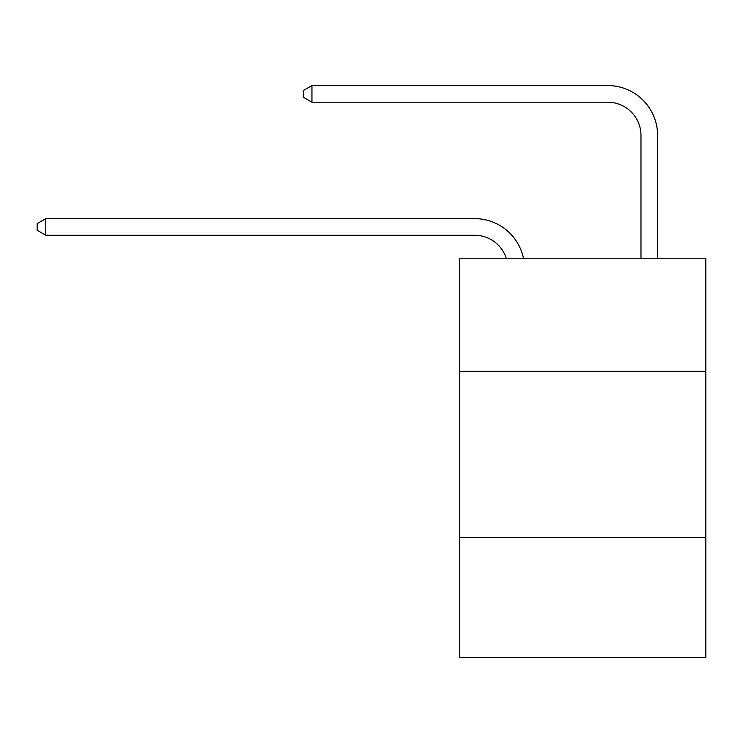 <?xml version="1.0" encoding="UTF-8"?>
<svg xmlns="http://www.w3.org/2000/svg" width="743" height="743" viewBox="0 0 743 743"><rect width="100%" height="100%" fill="white"/><g stroke="black" fill="none" stroke-linecap="round" stroke-linejoin="round"><path stroke-width="1.11" d="M705.85 371.333L705.85 258.22L459.666 258.22L459.666 371.333L705.85 371.333L705.85 657.444L459.666 657.444L459.666 371.333M705.85 537.681L459.666 537.681M640.977 258.22L640.977 135.458A33.268 33.268 55.8 0 0 607.709 102.19L311.949 102.19L303.302 97.203L303.302 90.544L311.949 85.556L607.709 85.556A49.902 49.902 -124.2 0 1 657.611 135.458L657.611 258.22M640.977 135.458A33.268 33.268 55.8 0 0 607.709 102.19A33.268 33.268 55.8 0 1 640.977 135.458A33.268 33.268 55.8 0 0 607.709 102.19A33.268 33.268 55.8 0 1 640.977 135.458A33.268 33.268 55.8 0 0 607.709 102.19A33.268 33.268 55.8 0 1 640.977 135.458A33.268 33.268 55.8 0 0 607.709 102.19A33.268 33.268 55.8 0 1 640.977 135.458A33.268 33.268 55.8 0 0 607.709 102.19A33.268 33.268 55.8 0 1 640.977 135.458A33.268 33.268 55.8 0 0 607.709 102.19M506.262 258.22A33.268 33.268 -37 0 0 474.628 235.262L45.797 235.262L37.15 230.274L37.15 223.624L45.797 218.628L474.628 218.628A49.902 49.902 143 0 1 523.462 258.22M45.797 218.628L45.797 235.262M311.949 85.556L311.949 102.19"/></g></svg>
